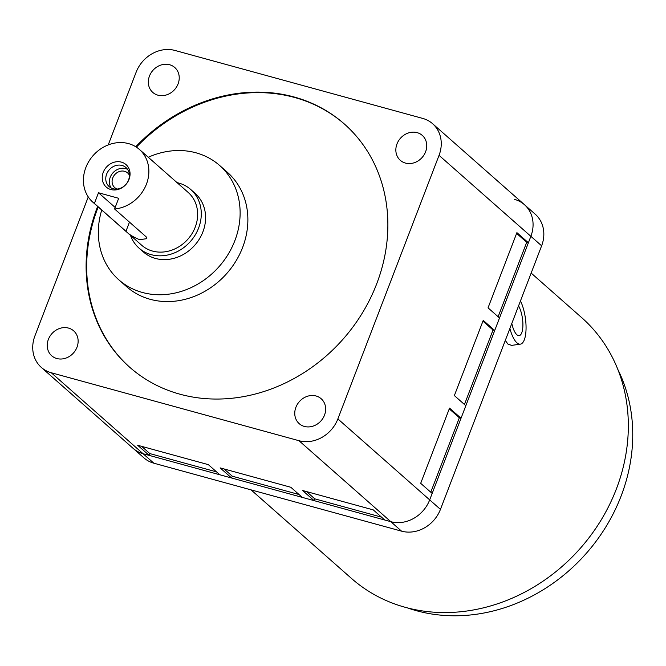<?xml version="1.0" encoding="UTF-8"?>
<svg xmlns="http://www.w3.org/2000/svg" width="666" height="666" viewBox="0 0 666 666"><rect width="100%" height="100%" fill="white"/><g stroke="black" fill="none" stroke-linecap="round" stroke-linejoin="round"><path stroke-width="1" d="M251.049 489.868L351.515 578.454A173.934 151.681 -48.6 0 0 405.378 607.35A173.934 151.681 -48.6 0 0 601.048 520.154A173.934 151.681 -48.6 0 0 581.576 317.532L531.152 273.068M520.462 300.924A25.208 8.633 -98.1 0 1 526.065 327.78A25.208 8.633 -98.1 0 1 520.362 344.147A25.208 8.633 -98.1 0 1 516.924 342.807A25.208 8.633 -98.1 0 1 509.89 328.471M520.362 344.147L511.621 345.388L507.95 344.081L505.286 340.459M407.525 607.925A168.656 147.078 -48.6 0 0 416.558 610.739A168.656 147.078 -48.6 0 0 621.103 496.053A168.656 147.078 -48.6 0 0 617.832 369.414M518.548 305.919A16.608 5.686 -98.1 0 1 522.902 323.934A16.608 5.686 -98.1 0 1 519.147 335.631A16.608 5.686 -98.1 0 1 516.891 334.748A16.608 5.686 -98.1 0 1 511.804 323.476M514.535 199.375A32.051 27.947 131.4 0 1 524.458 204.703L535.223 214.194A32.051 27.947 131.4 0 1 541.625 245.804L440.451 509.365A32.051 27.947 131.4 0 1 401.573 531.16L153.854 463.203L143.09 453.721A32.051 27.947 131.4 0 1 133.167 448.393A32.051 27.947 131.4 0 0 143.09 453.721L390.817 521.678L384.757 520.013L373.276 509.89L302.597 490.501L314.077 500.624L302.297 497.394L290.817 487.271L220.138 467.882L231.61 478.005L219.83 474.766L208.358 464.652L137.671 445.263L149.151 455.377L143.09 453.721L51.274 372.752A32.051 27.947 131.4 0 1 41.342 367.432A32.051 27.947 131.4 0 1 34.94 335.822L88.262 196.92M440.451 509.365L429.687 499.883L530.86 236.313L528.388 242.757L516.908 232.642L488.045 307.842L499.517 317.965L494.713 330.494L483.233 320.379L454.362 395.579L465.842 405.702L461.03 418.231L449.55 408.108L420.687 483.316L432.159 493.431L429.687 499.883A32.051 27.947 131.4 0 1 390.817 521.678L401.573 531.16M108.217 144.93L136.114 72.253A32.051 27.947 131.4 0 1 174.992 50.458L422.71 118.415A32.051 27.947 131.4 0 1 432.634 123.743L524.458 204.703A32.051 27.947 131.4 0 1 530.86 236.313L541.625 245.804M153.854 463.203A32.051 27.947 131.4 0 1 143.931 457.883L41.342 367.432M169.622 64.744A16.608 14.485 131.4 0 1 174.758 67.499A16.608 14.485 131.4 0 1 176.623 86.855A16.608 14.485 131.4 0 1 157.934 95.18A16.608 14.485 131.4 0 1 152.789 92.424A16.608 14.485 131.4 0 1 150.932 73.069A16.608 14.485 131.4 0 1 169.622 64.744M417.141 132.642A16.608 14.485 131.4 0 1 422.286 135.398A16.608 14.485 131.4 0 1 424.142 154.753A16.608 14.485 131.4 0 1 405.452 163.078A16.608 14.485 131.4 0 1 400.308 160.323A16.608 14.485 131.4 0 1 398.451 140.967A16.608 14.485 131.4 0 1 417.141 132.642M316.05 395.987A16.608 14.485 131.4 0 1 321.195 398.751A16.608 14.485 131.4 0 1 323.052 418.098A16.608 14.485 131.4 0 1 304.362 426.431A16.608 14.485 131.4 0 1 299.217 423.668A16.608 14.485 131.4 0 1 297.361 404.32A16.608 14.485 131.4 0 1 316.05 395.987M68.531 328.088A16.608 14.485 131.4 0 1 73.668 330.852A16.608 14.485 131.4 0 1 75.533 350.199A16.608 14.485 131.4 0 1 56.843 358.533A16.608 14.485 131.4 0 1 51.698 355.769A16.608 14.485 131.4 0 1 49.842 336.422A16.608 14.485 131.4 0 1 68.531 328.088M97.636 206.41A162.204 141.458 -48.6 0 0 129.712 367.249A162.204 141.458 -48.6 0 0 179.945 394.197A162.204 141.458 -48.6 0 0 362.421 312.887A162.204 141.458 -48.6 0 0 344.264 123.918A162.204 141.458 -48.6 0 0 294.039 96.97A162.204 141.458 -48.6 0 0 135.747 146.736M344.555 124.176A162.204 141.458 -48.6 0 0 294.613 97.477A162.204 141.458 -48.6 0 0 136.405 147.153M148.268 157.259A76.215 66.467 131.4 0 1 196.037 152.814A76.215 66.467 131.4 0 1 219.638 165.476A76.215 66.467 131.4 0 1 228.172 254.262A76.215 66.467 131.4 0 1 142.424 292.474A76.215 66.467 131.4 0 1 118.823 279.812A76.215 66.467 131.4 0 1 101.74 210.031M118.823 279.812L126.573 286.638A76.215 66.467 -48.6 0 0 150.175 299.3A76.215 66.467 -48.6 0 0 235.914 261.097A76.215 66.467 -48.6 0 0 227.389 172.303L219.638 165.476M177.048 182.634A39.086 34.083 131.4 0 1 178.671 183.033A39.086 34.083 131.4 0 1 190.776 189.527A39.086 34.083 131.4 0 1 195.155 235.065A39.086 34.083 131.4 0 1 151.182 254.653A39.086 34.083 131.4 0 1 139.077 248.16A39.086 34.083 131.4 0 1 130.519 235.406M139.077 248.16L143.381 251.956A39.086 34.083 -48.6 0 0 155.486 258.45A39.086 34.083 -48.6 0 0 199.459 238.861A39.086 34.083 -48.6 0 0 195.08 193.323L190.776 189.527M94.389 203.455A35.173 30.678 131.4 0 1 92.882 202.223A35.173 30.678 131.4 0 1 88.944 161.239A35.173 30.678 131.4 0 1 128.521 143.606A35.173 30.678 131.4 0 1 139.41 149.45A35.173 30.678 131.4 0 1 146.037 185.156A35.173 30.678 131.4 0 1 114.585 208.991L146.145 236.821L146.845 238.653L139.644 239.693C133.491 237.188 128.921 234.382 125.949 231.285L94.389 203.455L98.493 192.757L115.168 207.467M92.882 202.223L141.667 245.23A35.173 30.678 -48.6 0 0 152.556 251.074A35.173 30.678 -48.6 0 0 192.133 233.441A35.173 30.678 -48.6 0 0 188.195 192.457L139.41 149.45M110.889 189.544A14.96 13.045 -48.6 0 0 129.029 179.37A14.96 13.045 -48.6 0 0 121.412 162.129A14.96 13.045 -48.6 0 0 103.263 172.303A14.96 13.045 -48.6 0 0 110.889 189.544M113.112 188.736A12.704 11.081 -48.6 0 0 127.406 182.367A12.704 11.081 -48.6 0 0 125.982 167.574A12.704 11.081 -48.6 0 0 122.053 165.459A12.704 11.081 -48.6 0 0 107.759 171.828A12.704 11.081 -48.6 0 0 109.182 186.63A12.704 11.081 -48.6 0 0 113.112 188.736M127.581 169.38A12.704 11.081 -48.6 0 0 125.641 168.623A12.704 11.081 -48.6 0 0 112.121 173.851A12.704 11.081 -48.6 0 0 111.172 187.987M117.216 189.052A9.774 8.525 131.4 0 1 114.71 187.587A9.774 8.525 131.4 0 1 113.611 176.207A9.774 8.525 131.4 0 1 124.609 171.312A9.774 8.525 131.4 0 1 127.631 172.935A9.774 8.525 131.4 0 1 129.395 175.241M524.458 204.703A32.051 27.947 131.4 0 1 530.86 236.313L439.044 155.353L337.87 418.914A32.051 27.947 131.4 0 1 298.992 440.709L51.274 372.752M528.388 242.757L526.706 242.299L498.135 316.733M494.713 330.494L493.023 330.036L464.452 404.47M461.03 418.231L459.349 417.773L430.777 492.207M337.87 418.914L429.687 499.883A32.051 27.947 131.4 0 1 390.817 521.678L298.992 440.709M381.501 517.141L314.76 498.834L314.077 500.624M299.034 494.522L232.301 476.207L231.61 478.005M216.575 471.894L149.833 453.588L149.151 455.377M149.833 453.588L141.617 446.345M232.301 476.207L224.084 468.964M314.76 498.834L306.543 491.583M449.259 408.874L459.349 417.773M482.942 321.137L493.023 330.036M516.616 233.4L526.706 242.299M432.634 123.743A32.051 27.947 131.4 0 1 439.044 155.353M98.21 206.918A162.204 141.458 -48.6 0 0 130.003 367.507M98.493 192.757L118.681 198.302L114.585 208.991M125.949 231.285L129.47 222.119"/></g></svg>
